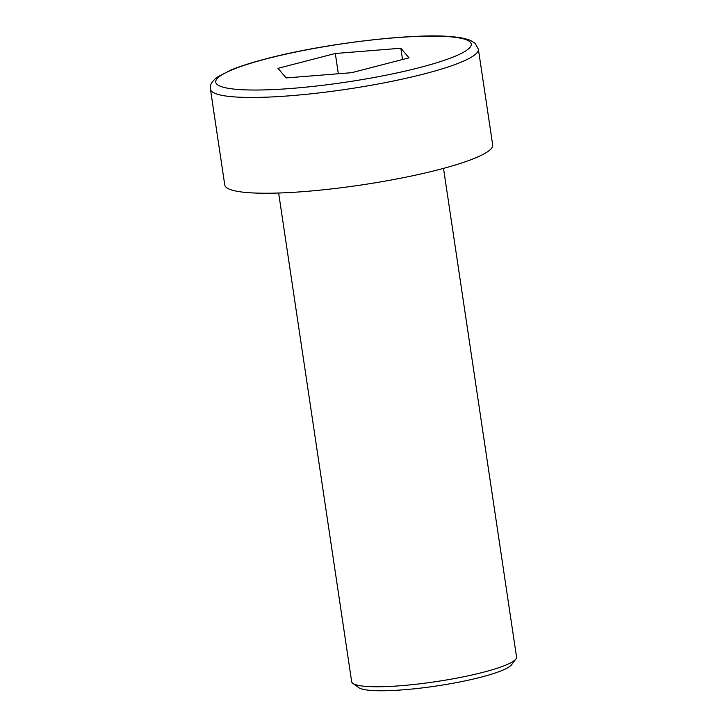 <?xml version="1.0" encoding="UTF-8"?>
<svg xmlns="http://www.w3.org/2000/svg" width="727" height="727" viewBox="0 0 727 727"><rect width="100%" height="100%" fill="white"/><g stroke="black" fill="none" stroke-linecap="round" stroke-linejoin="round"><path stroke-width="1.09" d="M515.888 659.044L511.535 664.787A78.143 11.632 171.5 0 1 480.947 677.182A78.143 11.632 171.5 0 1 358.729 687.624L352.886 683.407A83.351 12.414 -8.5 0 0 483.255 672.266A83.351 12.414 -8.5 0 0 515.888 659.044A83.351 12.414 -8.5 0 0 516.552 657.054L443.515 168.382M438.59 169.682A135.449 20.165 -8.5 0 0 492.688 144.964L478.375 49.172A135.449 20.165 171.5 0 1 424.268 73.9A135.449 20.165 171.5 0 1 285.52 96.109A135.449 20.165 171.5 0 1 210.448 89.221L224.77 185.003A135.449 20.165 -8.5 0 0 299.842 191.892A135.449 20.165 -8.5 0 0 438.59 169.682M277.968 68.338L286.156 77.934L351.686 72.682L409.028 57.833L400.841 48.236L335.311 53.489L277.968 68.338M338.337 73.745L335.311 53.489M402.531 59.514L400.841 48.236M278.641 193.018L351.677 681.699A83.351 12.414 -8.5 0 0 352.886 683.407M419.67 67.566A129.197 19.238 -8.5 0 0 446.133 36.504A129.197 19.238 -8.5 0 0 267.327 58.596A129.197 19.238 -8.5 0 0 240.873 89.657A129.197 19.238 -8.5 0 0 419.67 67.566M478.375 49.172L475.049 43.256L470.669 40.53C466.679 38.831 461.291 37.631 454.493 36.95C417.452 32.433 324.678 43.284 266.673 58.66C251.796 62.513 239.701 66.384 230.386 70.265L217.264 77.153C209.858 83.114 210.394 85.622 210.448 89.221"/></g></svg>
